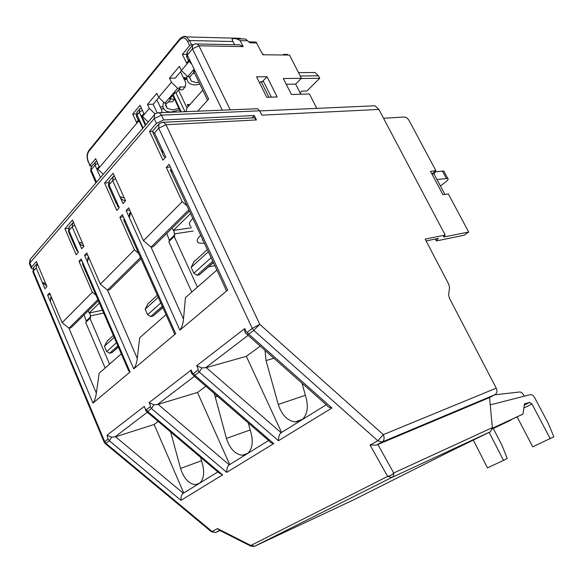 <?xml version="1.0" encoding="UTF-8"?>
<svg xmlns="http://www.w3.org/2000/svg" width="583" height="583" viewBox="0 0 583 583"><rect width="100%" height="100%" fill="white"/><g stroke="black" fill="none" stroke-linecap="round" stroke-linejoin="round"><path stroke-width="0.87" d="M165.499 157.301L163.969 156.353C162.817 155.187 162.278 153.001 162.344 149.795L154.502 132.96L158.678 128.187L252.279 328.397L259.77 324.345L383.315 434.634L496.235 388.154L449.406 298.197L448.648 294.867L449.529 287.608L448.779 284.322L425.167 239.11L445.193 235.044C443.714 236.13 443.248 236.785 443.794 237.004L468.681 232.034L464.214 235.168L437.126 240.801L436.288 240.845L437.534 239.088L437.294 238.644M426.122 240.939L438.496 238.396L437.534 239.088M252.111 117.926L254.428 117.81L256.462 119.93L254.29 115.529L163.736 119.938L156.433 123.385L149.525 131.335L152.68 131.153M255.354 108.824L257.642 108.729L259.632 110.799L261.796 115.157L378.884 109.451L445.193 235.044M254.552 546.293L353.881 499.733M353.968 499.689L450.236 451.329L490.456 431.726L391.834 477.462C393.263 476.654 393.889 475.152 393.729 472.981L391.062 475.349L387.651 476.406L370.037 445.055L376.407 445.106L382.164 441.98C384.27 440.427 384.656 437.979 383.315 434.634L377.828 440.792L382.164 441.98L494.967 394.676L489.538 397.562L492.373 427.63L490.456 431.726M376.407 445.106L489.538 397.562M496.235 388.154C497.459 391.047 497.037 393.226 494.967 394.676M493.298 428.476L502.116 445.609L507.225 458.522L503.537 460.395L489.152 432.375M503.537 460.395L487.454 467.879L473.389 440.223M511.123 419.789L492.373 428.702M510.686 420.263L492.344 428.913M490.23 404.886L530.326 394.625C531.907 394.443 533.379 395.507 534.742 397.81L548.304 423.455L553.85 436.82L532.731 446.811L517.172 417.005M492.402 428.214L522.944 414.119L524.525 403.83L529.721 402.387L531.944 403.983L550.235 438.671M492.395 428.425L522.791 414.214M524.314 396.163L523.818 395.216C522.565 393.059 521.166 391.987 519.613 391.987L494.632 394.859M250.617 546.038L219.427 530.246L217.51 528.577L250.858 545.462L254.778 546.198L391.834 477.462L387.651 476.406L250.858 545.462L250.675 546.067L253.969 546.446M217.51 528.577L212.125 531.528L210.922 531.383L105.326 443.714M215.506 532.483L212.125 531.528L105.917 443.328L105.137 443.554L104.255 442.431L104.7 441.688L33.304 271.212L33.821 267.357M222.597 474.89L147.659 411.438L146.034 411.146L144.292 406.351L107.017 435.224L108.081 439.094L109.298 440.741L180.97 500.352L222.597 474.89L218.931 472.857L146.814 411.802M108.081 439.094L104.7 441.688L105.917 443.328L109.298 440.741L111.608 437.184L115.572 436.791L183.295 493.276L182.909 493.539C181.502 494.799 180.854 497.066 180.97 500.352M111.608 437.184L107.017 435.224M46.662 285.925L42.319 282.485L44.957 288.767L46.946 286.603L36.401 261.527L31.569 267.087L31.416 268.428L32.94 268.705M82.582 243.271L78.814 242.142L81.664 248.73L83.901 246.303L72.474 220.01L64.924 228.704L68.379 228.237M119.202 207.526L117.591 206.433L116.192 200.814L119.282 207.708L116.804 210.412L104.583 183.062L108.263 182.69M104.583 183.062L113.117 173.238L125.556 200.865L123.035 203.62L119.923 196.697L124.179 197.819M251.929 117.941L254.29 115.529M82.677 263.356L82.392 263.778L84.054 265.535L81.197 258.932L78.989 261.308L92.333 292.229L62.119 322.669L49.599 292.921L47.602 295.071L92.974 403.108C94.672 400.696 95.794 397.373 96.333 393.146L99.19 373.207L121.308 353.83M97.886 299.626L68.947 328.207L71.002 327.763L98.381 300.777M244.175 455.097L244.364 454.565M90.365 318.078L90.598 316.751L89.855 313.02L89.192 312.991L99.35 303.022M109.56 364.12L89.935 318.282L90.474 317.968M86.444 321.67L84.127 314.827M89.935 318.282L85.701 322.399L105.144 367.99M102.47 310.236L89.192 312.991L88.237 310.775M162.344 149.795L165.725 157.053L162.905 160.136L149.525 131.335M92.974 403.108L130.06 371.976L84.054 265.535M64.924 228.704L76.154 254.742L78.348 252.352L68.932 230.569L72.183 226.86L78.814 242.142C79.849 244.233 81.489 245.487 83.726 245.895M140.467 257.548L107.512 290.108L100.342 284.161L134.418 249.83L119.887 217.306L122.379 214.624L125.491 221.569L123.771 219.529M100.342 284.161L86.78 252.927L84.535 255.339L87.406 261.971L87.989 257.686M88.682 257.307L87.406 261.971L133.755 368.879L175.687 333.68L125.491 221.569M130.745 212.401L129.288 217.539L126.154 210.565L128.69 207.839L143.484 240.692L182.209 201.682L166.279 167.401L169.121 164.348L172.524 171.664C170.681 170.936 169.915 170.367 170.243 169.952L170.382 169.813M130.65 212.19L129.484 213.436L129.288 217.539L179.877 330.16L227.669 290.043L172.524 171.664M51.377 297.133L50.262 301.389L50.91 297.235M47.602 295.071L50.298 294.568M37.297 263.662L36.197 267.91L42.319 282.485L45.685 283.608M96.333 393.146L68.947 328.207L62.119 322.669M82.793 264.697L128.588 370.693L130.06 371.976M92.333 292.229L95.991 295.253M78.989 261.308L82.006 260.812M78.086 251.747L76.716 250.632L75.513 245.793M141.013 258.765L109.626 289.7L107.512 290.108L137.245 358.37L139.723 337.695L166.024 314.645M434.787 172.014L442.424 171.052L443.874 171.14L444.275 171.883M437.002 179.6L447.773 178.405L443.874 171.14M440.42 186.006L445.499 182.115C447.926 180.191 448.684 178.959 447.773 178.405M179.877 330.16C181.954 327.296 183.164 323.587 183.499 319.047L185.467 297.607L216.898 270.067M188.834 209.763L151.033 247.112L153.191 246.762L189.431 211.046M170.688 170.783L225.264 288.038C225.453 290.021 226.255 290.684 227.669 290.043M182.209 201.682L187.012 205.857M166.279 167.401L170.367 167.029M183.499 319.047L151.033 247.112L143.484 240.692M125.527 200.814C123.042 200.457 121.169 199.087 119.923 196.697L112.708 180.635L115.536 178.617M126.154 210.565L129.718 210.12M154.502 132.96L152.287 131.736L153.329 130.381M159.013 123.888L158.678 128.187L165.987 124.74L259.77 324.345L253.765 330.386L377.828 440.792L370.037 445.055M244.765 328.521L196.624 365.811L201.995 367.902L206.28 367.611L281.101 432.71L280.707 432.987C279.301 434.291 278.536 436.871 278.434 440.733L331.931 408.005L248.788 334.19L246.332 333.921C244.765 332.39 244.241 330.597 244.765 328.521C245.793 331.487 246.638 332.718 247.309 332.208L252.279 328.397L253.765 330.386L248.788 334.19L247.309 332.208M201.995 367.902L199.24 372.041L278.434 440.733M206.28 367.611L246.354 356.337L260.207 346.098M331.931 408.005C328.936 407.371 327.303 406.504 327.041 405.396L247.425 334.751M246.354 356.337L281.582 432.448M300.041 421.013L295.224 421.961C287.346 420.744 281.691 414.914 278.251 404.464L266.03 360.542L265.025 350.368M302.001 383.184L306.243 398.335C308.531 408.005 307.066 415.183 301.863 419.891M193.833 375.802L269.514 441.295C269.878 442.286 271.284 443.058 273.74 443.605L194.897 375.357L192.747 374.84C191.144 372.843 190.641 371.225 191.231 369.994C192.171 372.777 192.937 373.943 193.52 373.499L197.856 370.176L199.24 372.041L194.897 375.357L193.52 373.499M205.894 386.238L197.484 392.454L157.337 404.595L153.992 404.697L149.044 402.671C150.181 404.398 150.56 405.768 150.181 406.774L146.369 409.703C145.852 410.089 145.16 408.975 144.292 406.351M153.992 404.697L151.478 408.523L226.736 472.354C226.729 468.761 227.428 466.349 228.828 465.11L229.221 464.833L158.117 404.347M197.484 392.454L229.695 464.571M245.96 454.5L242.492 455.265C235.175 454.368 229.819 448.742 226.423 438.394L214.304 393.518M248.22 422.864L251.193 433.606C253.328 442.672 252.118 449.304 247.556 453.516M123.982 220.702L173.821 332.07C173.953 333.658 174.579 334.19 175.687 333.68M133.755 368.879C135.628 366.255 136.786 362.75 137.245 358.37M134.418 249.83L138.594 253.365M119.887 217.306L123.377 216.854M84.535 255.339L87.61 254.851M192.849 218.392C189.038 222.232 188.411 224.878 190.954 226.328M174.608 236.253L173.945 230.474L173.37 230.431L190.59 213.538M200.705 235.27C196.835 239.037 196.158 241.588 198.657 242.922L204.079 243.388M202.804 240.655L201.915 237.879M197.411 287.142L174.164 236.443L174.718 236.144M169.529 240.939L166.789 233.36M174.164 236.443L168.779 241.675L191.785 292.076M191.596 227.713L173.37 230.431L172.247 227.982M370.526 105.989L375.029 105.785L378.884 109.451M311.65 72.525L315.068 72.503L318.456 75.797L319.739 78.275L301.185 78.523M316.802 108.372L309.42 93.95L291.405 94.482L283.323 78.53L301.411 78.297L289.518 55.057L262.838 54.773L256.054 42.085L248.664 41.808M300.813 94.206L295.668 84.105L301.411 78.297M243.687 38.995L245.596 39.046L249.961 42.799L256.87 42.953M267.014 76.716L277.187 96.96L266.766 97.288L256.542 76.832L267.014 76.716L262.335 81.642M233.594 38.135L239.81 38.303L241.355 38.937M236.275 44.731L239.467 44.789L243.184 46.596L240.189 40.613L236.516 38.813C234.198 38.354 232.697 38.595 232.019 39.542L234.585 44.694M138.871 120.222L138.288 120.251L138.652 121.038L97.922 169.23L97.58 168.48L99.176 166.592L95.641 158.693L90.037 165.434L88.383 161.702C86.874 157.636 87.035 154.182 88.871 151.34L179.899 39.702C182.712 36.918 185.292 37.501 187.639 41.444L189.657 45.598L191.596 44.687L193.243 44.716M189.657 45.598L182.37 54.365L186.174 54.401M193.264 70.667L195.378 71.658L189.315 59.145L188.542 60.712M98.265 167.671L96.72 168.924L100.48 177.356M193.505 71.031L206.615 98.133C206.739 99.678 207.417 99.992 208.648 99.066L197.615 111.266M300.121 92.835L301.834 91.13L306.898 90.999L319.739 78.275M255.092 42.063L256.054 42.085M263.108 54.773L262.78 54.132L264.07 54.787M287.754 55.035L287.441 54.423L283.52 54.379L283.834 54.991M283.134 54.984L283.52 54.379M271.343 97.142L263.567 81.627L261.14 81.664L268.923 97.215M259.428 82.604L261.14 81.664M295.668 84.105L286.238 84.28M202.746 90.139L186.968 107.891L185.955 111.754M190.007 104.474L187.281 104.568L188.207 106.5M183.266 77.503L186.626 77.933M192.958 73.305L194.598 73.29M148.053 121.862L142.485 116.513L149.335 108.402L147.477 104.415L156.791 93.316L158.685 97.339L171.453 82.232L169.507 78.158L175.228 78.093L181.539 70.623M194.008 72.081L190.102 76.621L187.682 76.643L194.146 69.122M187.682 76.643L181.393 70.485L189.016 61.455L191.72 64.115M189.016 61.455L188.615 60.625L186.567 63.051L182.37 54.365M190.036 60.632L188.615 60.625M169.507 78.158L179.411 66.36L181.393 70.485M142.485 116.513L142.114 115.718L143.928 113.568L140.058 105.261L132.691 114.122L136.167 113.977M138.288 120.251L136.502 122.364L132.691 114.122M103.191 174.193L97.922 169.23M138.652 121.038L139.731 122.073M90.037 165.434L89.986 165.936L91.946 165.922M96.508 181.991L91.116 169.864L95.044 165.171L96.72 168.924L97.74 168.837M189.147 105.443L187.726 105.501M145.765 124.536L141.669 115.726L142.128 115.704M142.842 114.858L141.669 115.726M142.587 128.238L138.521 119.457L138.273 120.266M157.199 112.891L153.132 104.219L158.831 97.478M147.477 104.415L153.132 104.219M149.335 108.402L155.027 113.889M158.685 97.339L164.821 103.286L167.212 103.206L170.812 99.023L169.682 99.059L175.264 92.566L176.394 92.537L180.081 88.252L179.498 87.027L185.146 86.918L185.824 82.83L180.533 71.818M168.298 101.945L172.262 101.814L174.536 99.183M164.821 103.286L177.677 88.303L180.081 88.252M171.453 82.232L177.677 88.303M178.704 89.855L182.683 89.767L185.146 86.918M170.418 98.199L170.812 99.023M174.47 99.044L170.695 99.161M156.871 99.802L161.928 110.544L161.52 112.789M189.417 76.628L191.275 81.095L196.398 82.669L198.985 82.371M187.019 75.994C186.545 78.982 187.223 81.314 189.06 82.983C191.727 85.038 195.312 85.41 199.823 84.098M165.514 103.257L167.117 108.358L172.546 109.947L178.894 108.358M163.51 102.01C162.475 105.72 162.948 108.423 164.931 110.129C166.133 111.382 168.283 112.016 171.395 112.016L179.586 109.815M431.967 174.106L433.941 173.858L444.916 194.431M433.941 173.858L434.539 173.384L434.874 171.504M383.527 118.24L404.391 117.015C406.176 117.139 407.757 118.334 409.135 120.594L435.909 170.695L430.509 171.366L442.963 194.737L448.312 193.906L468.681 232.034M431.85 173.88L435.909 170.695M200.632 457.364L202.644 464.709C204.648 473.243 203.642 479.401 199.619 483.198M198.198 484.072L195.64 484.684C188.899 483.992 183.871 478.57 180.555 468.419L170.637 431.974M115.572 436.791L154.123 424.497L183.769 493.014M154.123 424.497L158.226 421.465M118.415 347.14L111.965 352.628L109.619 353.203L106.704 351.534L104.437 346.244L114.195 337.368M104.437 346.244L107.338 340.909L109.05 339.342M162.868 307.598L153.089 316.03L150.684 316.562L147.637 314.747L145.174 309.194L158.255 297.294M145.174 309.194L148.031 303.736L149.758 302.162M163.014 307.933L162.314 308.094M213.429 262.612L199.473 274.746L197.025 275.22L193.84 273.238L191.151 267.378L208.364 251.732M191.151 267.378L193.935 261.818L195.662 260.237M214.85 265.659L208.707 266.81M213.793 263.399L212.759 263.21M161.877 122.408L163.925 122.423L165.987 124.74L256.462 119.93M163.736 119.938L161.484 115.15L159.465 112.876L157.439 112.84M259.632 110.799L161.484 115.15L154.196 118.589L156.433 123.385M219.653 530.355L216.089 532.294L220.046 530.559M377.857 444.472L393.729 472.981L492.373 427.63M529.721 402.387L524.073 405.243M523.818 408.085L531.944 403.983M146.369 409.703L147.659 411.438L151.478 408.523L150.181 406.774M226.736 472.354L273.74 443.605M114.815 437.046L147.324 412.239M104.16 442.198L33.144 272.545L33.304 271.212L36.197 267.91M90.234 315.906L103.694 313.071M89.571 312.947L89.935 313.792M90.598 316.751L86.357 320.876M154.488 114.37L154.196 118.589L29.85 262.962L30.338 259.173M31.569 267.087L29.85 262.962L29.697 264.318L31.161 267.823M196.624 365.811C197.877 367.625 198.293 369.075 197.856 370.176M191.231 369.994L149.044 402.671M116.192 200.814L109.036 184.826L112.708 180.635L113.16 176.438M75.724 248.336L68.758 232.202L69.392 226.59M72.729 222.779L72.183 226.86L74.682 225.082M116.418 203.795L108.832 186.851L109.407 180.723M442.424 171.052L446.33 178.34M205.486 367.851L248.088 335.342M305.39 395.289L278.251 404.464M266.03 360.542L273.908 358.246M157.337 404.595L194.409 376.305M250.187 429.984L226.423 438.394M215.054 397.067L217.525 396.302M174.353 233.907L193.141 231.043M173.53 230.409L174.033 231.502M174.783 234.84L169.398 240.079M300.23 75.994L318.456 75.797M230.249 109.888L198.927 45.787L243.184 46.596M240.189 40.613L247.549 40.788M191.596 44.687L189.577 40.533L186.305 36.897L183.222 36.569M187.639 41.444L189.577 40.533L233.011 41.531L232.019 39.542M192.528 45.357L192.463 48.826L198.927 45.787L197.258 43.951L195.516 43.834M188.52 60.741L187.026 57.659L187.354 51.559M189.315 59.145L187.303 54.991L192.463 48.826L222.327 110.223M142.988 127.772L137.063 114.989L139.308 112.308L145.254 125.126M208.648 99.066L195.378 71.658M95.889 182.705L90.919 171.519L91.371 166.614M249.961 42.799L249.196 42.231M186.968 107.891L178.478 90.117M184.192 79.434L187.019 79.397M88.871 151.34L88.937 150.392M179.907 38.697L179.899 39.702M89.891 165.732L88.383 161.702M95.328 161.87L95.044 165.171L97.711 163.32M181.306 111.951L173.217 94.942M175.847 92.551L185.015 111.798M161.134 108.861L163.816 108.759M139.497 108.926L139.308 112.308L142.361 110.202M138.28 120.2L136.837 117.088L137.231 111.644M444.691 236.96L444.129 235.896M201.55 460.723L180.555 468.419M118.334 346.958L111.965 352.628M109.619 353.203L117.861 345.85M116.505 342.724L106.704 351.534M162.781 307.401L153.089 316.03M150.684 316.562L162.256 306.235M160.784 302.941L147.637 314.747M213.334 262.408L199.473 274.746M197.025 275.22L212.759 261.177M211.141 257.693L193.84 273.238M211.403 531.776L215.448 532.498M217.831 471.924L182.909 493.539M37.217 263.465L33.603 267.612L32.881 271.984M29.434 263.742L30.127 259.413L155.435 113.605L158.197 112.767L257.642 108.729M82.968 263.042L82.509 263.531M73.429 222.203L69.166 226.845L68.43 231.509M114.202 175.651L109.181 180.978L108.409 185.992M171.242 168.895L170.243 169.952M153.096 132.982L162.57 153.344M152.906 130.869L159.276 123.64L162.249 122.357L254.428 117.81M326.312 404.748L280.707 432.987M295.224 421.961L302.548 419.308M268.588 440.493L228.828 465.11M242.492 455.265L247.892 453.239M88.572 257.067L87.698 257.999M124.31 218.946L123.618 219.689M51.26 296.864L50.619 297.549M88.237 162.016C86.561 157.497 86.787 153.635 88.9 150.436L179.87 38.74C182.843 36.357 184.986 35.745 186.305 36.897L239.81 38.303M239.467 44.789L194.933 43.936L192.623 45.263L187.223 51.719L186.531 56.704M236.516 38.813L245.596 39.046M96.64 160.915L91.232 166.774L90.627 170.906M172.765 95.466L180.621 111.98M186.881 78.457L183.74 78.494M141.224 107.76L137.092 111.805L136.451 116.316M163.087 106.806L160.216 106.908M189.439 77.299L191.275 81.095M165.47 104.86L167.117 108.358M194.307 69.457L193.228 70.718M315.068 72.503L298.503 72.62M443.583 236.611L443.794 237.004M435.341 239.045L436.099 240.488M375.029 105.785L259.69 110.916M195.64 484.684L199.736 483.103M113.35 335.414L107.338 340.909M157.337 295.238L148.031 303.736M207.351 249.56L193.935 261.818"/></g></svg>
